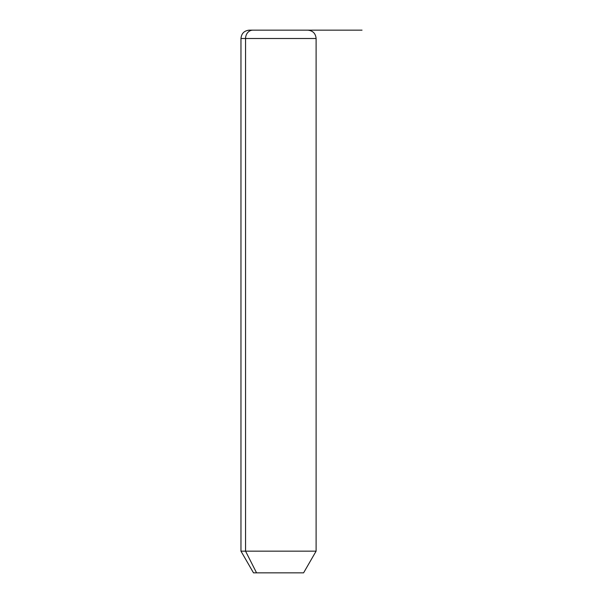 <?xml version="1.0" encoding="UTF-8"?>
<svg xmlns="http://www.w3.org/2000/svg" width="603" height="603" viewBox="0 0 603 603"><rect width="100%" height="100%" fill="white"/><g stroke="black" fill="none" stroke-linecap="round" stroke-linejoin="round"><path stroke-width="0.9" d="M303.588 572.85L256.561 572.85L245.564 551.157L316.108 551.157L245.564 551.157L256.561 572.85L253.494 572.85L240.966 551.157L245.564 551.157L245.564 38.502L316.108 38.502L245.564 38.502L245.564 551.157L240.966 551.157L240.966 38.502L245.564 38.502L240.966 38.502C241.464 33.429 244.245 30.647 249.318 30.15L252.898 30.15A8.352 7.326 90 0 0 245.564 38.502A8.352 7.326 -90 0 1 252.898 30.15L307.764 30.15C312.836 30.647 315.618 33.429 316.108 38.502L316.108 551.157L303.588 572.85M256.561 572.85L300.52 572.85M304.183 30.15L249.318 30.15M278.541 30.15L362.034 30.15"/></g></svg>
